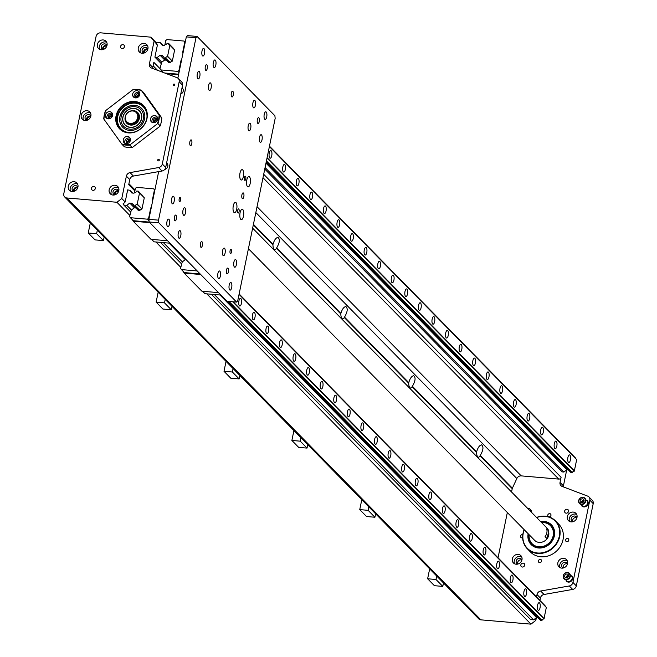 <?xml version="1.0" encoding="UTF-8"?>
<svg xmlns="http://www.w3.org/2000/svg" width="657" height="657" viewBox="0 0 657 657"><rect width="100%" height="100%" fill="white"/><g stroke="black" fill="none" stroke-linecap="round" stroke-linejoin="round"><path stroke-width="0.99" d="M547.109 538.715L545.072 536.646A8.697 7.703 -44.5 0 0 546.665 528.877L548.702 530.955L547.109 538.715A8.697 7.703 135.5 0 1 534.617 540.317L248.42 248.699M252.633 228.168L547.026 528.138A8.697 7.703 135.5 0 1 548.702 530.955M137.026 112.856A6.956 6.159 135.5 0 1 137.182 113.004A6.956 6.159 135.5 0 1 137.888 120.494A6.956 6.159 135.5 0 1 130.874 124.419A6.956 6.159 135.5 0 1 127.253 122.752A6.956 6.159 135.5 0 1 127.105 122.596M138.455 117.389A6.611 5.856 135.5 0 1 131.614 124.116M127.368 122.867A6.956 6.159 -44.5 0 0 127.474 122.982A6.956 6.159 -44.5 0 0 131.096 124.649A6.956 6.159 -44.5 0 0 138.118 120.724A6.956 6.159 -44.5 0 0 137.403 113.242A6.956 6.159 -44.5 0 0 137.288 113.127M136.738 112.569A6.956 6.159 135.5 0 1 136.878 112.7A6.956 6.159 135.5 0 1 136.221 121.964A6.956 6.159 135.5 0 1 126.949 122.44A6.956 6.159 135.5 0 1 126.817 122.309M125.421 116.667A6.611 5.856 135.5 0 1 135.695 112.068A6.611 5.856 135.5 0 1 133.494 122.834A6.611 5.856 135.5 0 1 125.421 116.667M125.208 116.749A6.956 6.159 -44.5 0 0 126.686 122.177A6.956 6.159 -44.5 0 0 135.966 121.701A6.956 6.159 -44.5 0 0 136.615 112.429A6.956 6.159 -44.5 0 0 129.987 111.197A6.956 6.159 -44.5 0 0 125.208 116.749M130.291 127.244A9.962 8.82 -44.5 0 0 140.343 121.619A9.962 8.82 -44.5 0 0 139.325 110.902A9.962 8.82 -44.5 0 0 126.037 111.583A9.962 8.82 -44.5 0 0 125.109 124.855A9.962 8.82 -44.5 0 0 130.291 127.244M125.15 124.896A9.962 8.82 -44.5 0 0 125.191 124.945A9.962 8.82 -44.5 0 0 130.373 127.327A9.962 8.82 -44.5 0 0 140.426 121.701A9.962 8.82 -44.5 0 0 139.407 110.992A9.962 8.82 -44.5 0 0 139.366 110.943M129.643 130.423A13.345 11.818 -44.5 0 0 143.095 122.892A13.345 11.818 -44.5 0 0 141.74 108.536A13.345 11.818 -44.5 0 0 123.935 109.448A13.345 11.818 -44.5 0 0 122.695 127.228A13.345 11.818 -44.5 0 0 129.643 130.423M122.728 127.261A13.345 11.818 135.5 0 1 121.414 112.914A13.345 11.818 135.5 0 1 134.857 105.407A13.345 11.818 135.5 0 1 141.772 108.569M129.938 129.183A11.982 10.611 -44.5 0 0 143.012 113.103A11.982 10.611 -44.5 0 0 123.795 111.452A11.982 10.611 -44.5 0 0 129.938 129.183M130.3 127.425A10.118 8.96 -44.5 0 0 140.499 121.709A10.118 8.96 -44.5 0 0 139.465 110.828A10.118 8.96 -44.5 0 0 125.972 111.518A10.118 8.96 -44.5 0 0 125.027 125.002A10.118 8.96 -44.5 0 0 130.3 127.425M139.489 110.852A10.118 8.96 -44.5 0 0 126.021 111.575A10.118 8.96 -44.5 0 0 125.052 125.027M529.181 534.782A12.869 11.399 -44.5 0 0 532.088 543.7A12.869 11.399 -44.5 0 0 549.252 542.822A12.869 11.399 -44.5 0 0 550.459 525.674A12.869 11.399 -44.5 0 0 541.59 522.602M544.193 541.245A7.999 7.087 -44.5 0 0 548.809 533.106A7.999 7.087 -44.5 0 0 548.644 532.113M532.145 543.758A12.869 11.399 -44.5 0 0 532.203 543.815A12.869 11.399 -44.5 0 0 549.367 542.937A12.869 11.399 -44.5 0 0 550.566 525.789A12.869 11.399 -44.5 0 0 550.517 525.731M524.253 529.764A19.48 17.246 -44.5 0 0 523.243 533.139A19.48 17.246 -44.5 0 0 540.3 553.022A19.48 17.246 -44.5 0 0 559.6 530.659A19.48 17.246 -44.5 0 0 536.67 517.585M528.138 533.722A14.158 12.532 -44.5 0 0 531.168 544.604A14.158 12.532 -44.5 0 0 550.057 543.635A14.158 12.532 -44.5 0 0 551.371 524.771A14.158 12.532 -44.5 0 0 540.547 521.535A14.158 12.532 135.5 0 1 551.379 524.771A14.158 12.532 135.5 0 1 550.057 543.635A14.158 12.532 135.5 0 1 531.168 544.604A14.158 12.532 135.5 0 1 528.138 533.722M524.13 529.632A19.825 17.558 -44.5 0 0 523.038 533.229A19.825 17.558 -44.5 0 0 527.234 548.685A19.825 17.558 -44.5 0 0 553.687 547.338A19.825 17.558 -44.5 0 0 555.535 520.919A19.825 17.558 -44.5 0 0 536.539 517.453M527.234 548.685L530.519 552.036A19.825 17.558 -44.5 0 0 540.842 556.783A19.825 17.558 -44.5 0 0 560.84 545.589A19.825 17.558 -44.5 0 0 558.811 524.261L555.535 520.919M528.893 534.486A13.214 11.703 -44.5 0 0 540.12 547.15A13.214 11.703 -44.5 0 0 553.752 533.771A13.214 11.703 -44.5 0 0 541.302 522.307M548.579 532.876A7.999 7.087 135.5 0 1 547.675 537.262M587.301 500.626L587.309 500.634A3.827 3.392 135.5 0 1 587.309 500.634A3.827 3.392 135.5 0 1 586.956 505.726A3.827 3.392 135.5 0 1 581.847 505.989A3.827 3.392 135.5 0 1 581.839 505.98L581.847 505.989M587.333 500.691A3.827 3.392 135.5 0 1 586.726 505.496A3.827 3.392 135.5 0 1 581.905 506.013M583.556 497.406L587.637 501.562A3.827 3.392 135.5 0 1 586.504 505.266A3.827 3.392 135.5 0 1 582.775 506.333L578.694 502.178A3.827 3.392 135.5 0 1 578.677 500.535A3.827 3.392 135.5 0 1 583.556 497.406A3.827 3.392 135.5 0 1 584.574 503.311A3.827 3.392 135.5 0 1 578.694 502.178M578.883 500.453A3.474 3.08 135.5 0 1 584.319 498.113A3.474 3.08 135.5 0 1 583.071 503.763A3.474 3.08 135.5 0 1 578.883 500.453M580.164 500.585A2.086 1.848 135.5 0 1 583.58 499.312A2.086 1.848 135.5 0 1 580.599 502.235A2.086 1.848 135.5 0 1 580.164 500.585M582.882 502.474L583.506 501.644L583.055 501.184L583.925 501.266M582.619 502.597L583.055 501.184M582.866 502.416L582.406 501.948M571.869 575.828L571.877 575.836A3.827 3.392 135.5 0 1 571.877 575.836A3.827 3.392 135.5 0 1 571.516 580.936A3.827 3.392 135.5 0 1 566.416 581.19A3.827 3.392 135.5 0 1 566.408 581.19L566.416 581.19M571.894 575.893A3.827 3.392 135.5 0 1 571.294 580.698A3.827 3.392 135.5 0 1 566.465 581.215M568.116 572.608A3.827 3.392 135.5 0 1 569.143 578.513A3.827 3.392 135.5 0 1 563.254 577.38A3.827 3.392 135.5 0 1 563.23 575.787A3.827 3.392 135.5 0 1 568.116 572.608L572.206 576.764A3.827 3.392 135.5 0 1 571.064 580.468A3.827 3.392 135.5 0 1 567.344 581.544M563.435 575.704A3.474 3.08 135.5 0 1 568.847 573.282A3.474 3.08 135.5 0 1 567.681 578.948A3.474 3.08 135.5 0 1 563.435 575.704M564.724 575.811A2.086 1.848 135.5 0 1 568.141 574.514A2.086 1.848 135.5 0 1 565.168 577.437A2.086 1.848 135.5 0 1 564.724 575.811M567.443 577.675L568.059 576.854L567.599 576.386L568.494 576.468M567.188 577.799L567.599 576.386M567.426 577.634L566.966 577.166M238.778 209.016A2.086 0.772 -85.1 0 1 239.115 211.365A2.086 0.772 -85.1 0 1 238.204 213.057A2.086 0.772 -85.1 0 1 237.612 210.913A2.086 0.772 -85.1 0 1 238.557 208.901A2.086 0.772 -85.1 0 1 238.778 209.016M245.496 176.322A2.086 0.772 -85.1 0 1 245.825 178.663A2.086 0.772 -85.1 0 1 244.913 180.363A2.086 0.772 -85.1 0 1 244.322 178.211A2.086 0.772 -85.1 0 1 245.266 176.199A2.086 0.772 -85.1 0 1 245.496 176.322M164.677 169.481A3.827 3.392 -44.5 0 0 167.781 164.685L166.697 162.525M180.741 94.074A3.827 3.392 -44.5 0 0 183.221 89.475L182.129 87.324M511.548 491.986L512.23 488.66A2.086 1.848 135.5 0 1 512.386 488.184L516.845 478.526A4.172 3.696 135.5 0 1 521.198 475.873L558.754 479.101A2.086 1.848 -44.5 0 0 561.086 477.302L263.695 174.277M126.374 176.142L129.766 179.599A4.172 3.696 135.5 0 1 133.412 176.06L130.02 172.602A4.172 3.696 -44.5 0 0 126.374 176.142L121.783 198.529L125.175 201.986L127.655 189.889L129.881 190.292L131.819 192.986L133.995 193.174L134.89 192.485A1.807 1.601 -44.5 0 0 136.763 191.039L138.249 191.171A1.807 1.601 -44.5 0 0 139.539 192.879L137.165 204.458A1.807 1.601 -44.5 0 0 135.227 205.896L133.741 205.764A1.807 1.601 -44.5 0 0 132.517 204.064L131.926 203.243L129.749 203.054L126.793 205.329L123.828 205.074L123.163 203.53M129.848 215.447L116.913 202.266L66.85 197.971A4.172 3.696 135.5 0 1 64.682 196.969L478.715 618.845A4.172 3.696 -44.5 0 0 480.883 619.847L530.955 624.15L535.816 620.405L534.535 619.108M535.816 620.405L536.375 617.687M539.914 600.441L540.407 598.026A4.172 3.696 135.5 0 1 544.053 594.478L540.662 591.021A4.172 3.696 -44.5 0 0 537.015 594.569L536.523 596.983M129.766 179.599L128.723 184.691L134.874 190.957M64.682 196.969A4.172 3.696 135.5 0 1 63.795 193.716L96.078 36.439A4.172 3.696 135.5 0 1 100.743 32.85L150.814 37.153L157.393 45.046L155.865 42.91L157.253 42.245L160.218 42.5L162.156 45.193L164.332 45.382L165.227 44.692A1.807 1.601 -44.5 0 0 167.1 43.255L168.586 43.378A1.807 1.601 -44.5 0 0 169.876 45.095L167.502 56.674A1.807 1.601 -44.5 0 0 165.564 58.103L164.078 57.98A1.807 1.601 -44.5 0 0 162.854 56.272L162.263 55.451L160.086 55.27L157.13 57.545L154.904 57.143L157.393 45.046M530.955 624.15L206.799 293.851M180.757 267.317L155.898 241.981M90.781 116.281A3.129 2.776 -44.5 0 0 86.642 120.338M87.422 120.132A2.308 2.045 135.5 0 1 90.551 117.061M562.195 471.898L264.763 169.079M161.055 63.409L155.134 57.373M153.993 41.58L149.402 63.967A4.172 3.696 -44.5 0 0 150.289 67.228A4.172 3.696 -44.5 0 0 151.488 68.008L177.086 77.715A4.172 3.696 135.5 0 1 178.285 78.495A4.172 3.696 135.5 0 1 179.172 81.747L182.564 85.205A4.172 3.696 -44.5 0 0 181.677 81.953L178.285 78.495M152.72 68.476A4.172 3.696 135.5 0 1 152.794 67.425L153.837 62.341L159.988 68.607M563.361 486.894A4.172 3.696 135.5 0 1 563.435 485.852L560.043 482.394L561.086 477.302M563.435 485.852L566.712 469.903M92.99 190.333A2.086 1.848 135.5 0 1 93.795 186.407A2.086 1.848 135.5 0 1 92.99 190.333M122.095 48.561A2.086 1.848 135.5 0 1 122.9 44.635A2.086 1.848 135.5 0 1 122.095 48.561M115.377 194.669A2.308 2.045 135.5 0 1 118.498 191.598M74.487 191.154A2.308 2.045 135.5 0 1 77.616 188.083M103.584 49.382A2.308 2.045 135.5 0 1 106.713 46.31M144.474 52.897A2.308 2.045 135.5 0 1 147.603 49.825M125.175 201.986L123.064 204.015M156.432 42.877L150.814 37.153M121.783 198.529L116.913 202.266M480.267 455.457L480.012 455.827A6.258 2.316 -85.1 0 1 478.403 457.165A6.258 2.316 -85.1 0 1 476.571 452.328L476.637 451.761C477.885 447.54 479.528 445.241 481.573 444.871C483.757 446.678 483.322 450.209 480.267 455.457L512.386 488.184M498.047 557.777L507.335 512.517M412.136 386.669A6.258 2.316 -85.1 0 1 410.535 388A6.258 2.316 -85.1 0 1 408.703 383.162L408.761 382.596C410.009 378.375 411.66 376.083 413.696 375.705C415.881 377.52 415.446 381.052 412.391 386.291L412.136 386.669L476.571 452.328M344.268 317.512A6.258 2.316 -85.1 0 1 342.658 318.842A6.258 2.316 -85.1 0 1 340.827 314.005L340.884 313.438C342.133 309.217 343.783 306.918 345.828 306.548C348.013 308.355 347.569 311.886 344.514 317.134L344.268 317.512L408.703 383.162M276.392 248.346A6.258 2.316 -85.1 0 1 274.782 249.676A6.258 2.316 -85.1 0 1 272.951 244.839L273.016 244.273C274.265 240.06 275.907 237.76 277.952 237.382C280.137 239.197 279.701 242.729 276.638 247.968L276.392 248.346L340.827 314.005M429.662 568.863L427.625 578.776L435.993 579.49L436.708 576.041M435.993 579.49L442.785 586.405L434.417 585.691L427.625 578.776M442.785 586.405L443.491 582.956M361.785 499.706L359.749 509.61L368.125 510.333L374.909 517.248L375.615 513.799M374.909 517.248L366.54 516.525L359.749 509.61M368.125 510.333L368.832 506.884M293.909 430.54L291.88 440.453L300.249 441.167L307.033 448.09L307.747 444.641M307.033 448.09L298.664 447.368L291.88 440.453M300.249 441.167L300.955 437.718M226.033 361.383L224.004 371.287L232.373 372.01L239.164 378.925L239.871 375.476M239.164 378.925L230.788 378.21L224.004 371.287M232.373 372.01L233.079 368.561M158.165 292.225L156.128 302.13L164.496 302.852L171.288 309.767L171.994 306.318M171.288 309.767L162.911 309.045L156.128 302.13M164.496 302.852L165.203 299.403M103.412 240.602L95.043 239.887L88.252 232.972L96.62 233.687L103.412 240.602L104.118 237.152M90.288 223.06L88.252 232.972M97.335 230.237L96.62 233.687M545.047 605.672L239.132 293.95L545.047 605.672A1.807 1.601 135.5 0 0 545.039 606.066M227.511 301.325L540.555 620.298L542.025 620.397A1.807 1.601 135.5 0 1 543.955 618.968L546.337 607.388L239.058 294.287M211.34 294.246L530.626 619.584L533.583 619.83L536.547 617.564L537.984 617.687M138.233 191.138L142.684 195.679M139.539 192.879L144.285 197.782L142.002 208.91L137.165 204.458M138.249 191.171L142.799 195.794M228.948 301.448L541.992 620.422M135.194 205.92L139.982 210.347A1.692 1.495 135.5 0 1 141.427 209.238L141.666 209.115A1.807 1.601 135.5 0 1 141.731 209.115M133.765 205.797L138.446 210.569M132.517 204.064L133.741 205.312M129.749 203.054L134.463 207.858M169.063 243.115L185.373 259.729M219.972 294.985L536.547 617.564M123.828 205.074L130.571 211.94M160.439 242.376L181.472 263.81M539.545 602.912A3.827 1.413 -85.1 0 1 540.153 607.208A3.827 1.413 -85.1 0 1 538.477 610.32A3.827 1.413 -85.1 0 1 537.401 606.386A3.827 1.413 -85.1 0 1 539.134 602.699A3.827 1.413 -85.1 0 1 539.545 602.912M525.97 589.083A3.827 1.413 -85.1 0 1 526.577 593.378A3.827 1.413 -85.1 0 1 524.902 596.49A3.827 1.413 -85.1 0 1 523.826 592.557A3.827 1.413 -85.1 0 1 525.559 588.861A3.827 1.413 -85.1 0 1 525.97 589.083M240.897 298.607A3.827 1.413 -85.1 0 1 241.505 302.902A3.827 1.413 -85.1 0 1 239.83 306.014A3.827 1.413 -85.1 0 1 238.754 302.08A3.827 1.413 -85.1 0 1 240.487 298.393A3.827 1.413 -85.1 0 1 240.897 298.607M268.048 326.266A3.827 1.413 -85.1 0 1 268.656 330.57A3.827 1.413 -85.1 0 1 266.98 333.674A3.827 1.413 -85.1 0 1 265.904 329.74A3.827 1.413 -85.1 0 1 267.637 326.053A3.827 1.413 -85.1 0 1 268.048 326.266M295.198 353.934A3.827 1.413 -85.1 0 1 295.806 358.229A3.827 1.413 -85.1 0 1 294.131 361.342A3.827 1.413 -85.1 0 1 293.047 357.408A3.827 1.413 -85.1 0 1 294.788 353.721A3.827 1.413 -85.1 0 1 295.198 353.934M322.349 381.594A3.827 1.413 -85.1 0 1 322.948 385.897A3.827 1.413 -85.1 0 1 321.281 389.001A3.827 1.413 -85.1 0 1 320.197 385.076A3.827 1.413 -85.1 0 1 321.938 381.38A3.827 1.413 -85.1 0 1 322.349 381.594M349.499 409.262A3.827 1.413 -85.1 0 1 350.099 413.557A3.827 1.413 -85.1 0 1 348.432 416.669A3.827 1.413 -85.1 0 1 347.348 412.736A3.827 1.413 -85.1 0 1 349.089 409.048A3.827 1.413 -85.1 0 1 349.499 409.262M376.65 436.93A3.827 1.413 -85.1 0 1 377.249 441.225A3.827 1.413 -85.1 0 1 375.582 444.337A3.827 1.413 -85.1 0 1 374.498 440.404A3.827 1.413 -85.1 0 1 376.239 436.708A3.827 1.413 -85.1 0 1 376.65 436.93M403.8 464.589A3.827 1.413 -85.1 0 1 404.4 468.893A3.827 1.413 -85.1 0 1 402.733 471.997A3.827 1.413 -85.1 0 1 401.649 468.063A3.827 1.413 -85.1 0 1 403.39 464.376A3.827 1.413 -85.1 0 1 403.8 464.589M430.951 492.257A3.827 1.413 -85.1 0 1 431.55 496.552A3.827 1.413 -85.1 0 1 429.883 499.665A3.827 1.413 -85.1 0 1 428.799 495.731A3.827 1.413 -85.1 0 1 430.54 492.036A3.827 1.413 -85.1 0 1 430.951 492.257M458.093 519.917A3.827 1.413 -85.1 0 1 458.701 524.22A3.827 1.413 -85.1 0 1 457.034 527.325A3.827 1.413 -85.1 0 1 455.95 523.391A3.827 1.413 -85.1 0 1 457.683 519.703A3.827 1.413 -85.1 0 1 458.093 519.917M485.244 547.585A3.827 1.413 -85.1 0 1 485.852 551.88A3.827 1.413 -85.1 0 1 484.184 554.993A3.827 1.413 -85.1 0 1 483.1 551.059A3.827 1.413 -85.1 0 1 484.833 547.371A3.827 1.413 -85.1 0 1 485.244 547.585M512.394 575.245A3.827 1.413 -85.1 0 1 513.002 579.548A3.827 1.413 -85.1 0 1 511.327 582.652A3.827 1.413 -85.1 0 1 510.251 578.727A3.827 1.413 -85.1 0 1 511.984 575.031A3.827 1.413 -85.1 0 1 512.394 575.245M498.819 561.415A3.827 1.413 -85.1 0 1 499.427 565.718A3.827 1.413 -85.1 0 1 497.76 568.822A3.827 1.413 -85.1 0 1 496.676 564.889A3.827 1.413 -85.1 0 1 498.408 561.201A3.827 1.413 -85.1 0 1 498.819 561.415M471.669 533.747A3.827 1.413 -85.1 0 1 472.276 538.05A3.827 1.413 -85.1 0 1 470.609 541.163A3.827 1.413 -85.1 0 1 469.525 537.229A3.827 1.413 -85.1 0 1 471.258 533.533A3.827 1.413 -85.1 0 1 471.669 533.747M444.518 506.087A3.827 1.413 -85.1 0 1 445.126 510.382A3.827 1.413 -85.1 0 1 443.459 513.495A3.827 1.413 -85.1 0 1 442.375 509.561A3.827 1.413 -85.1 0 1 444.107 505.874A3.827 1.413 -85.1 0 1 444.518 506.087M417.376 478.419A3.827 1.413 -85.1 0 1 417.975 482.723A3.827 1.413 -85.1 0 1 416.308 485.827A3.827 1.413 -85.1 0 1 415.224 481.901A3.827 1.413 -85.1 0 1 416.965 478.206A3.827 1.413 -85.1 0 1 417.376 478.419M390.225 450.759A3.827 1.413 -85.1 0 1 390.825 455.055A3.827 1.413 -85.1 0 1 389.158 458.167A3.827 1.413 -85.1 0 1 388.073 454.233A3.827 1.413 -85.1 0 1 389.815 450.546A3.827 1.413 -85.1 0 1 390.225 450.759M363.075 423.092A3.827 1.413 -85.1 0 1 363.674 427.395A3.827 1.413 -85.1 0 1 362.007 430.499A3.827 1.413 -85.1 0 1 360.923 426.565A3.827 1.413 -85.1 0 1 362.664 422.878A3.827 1.413 -85.1 0 1 363.075 423.092M335.924 395.432A3.827 1.413 -85.1 0 1 336.524 399.727A3.827 1.413 -85.1 0 1 334.856 402.84A3.827 1.413 -85.1 0 1 333.772 398.906A3.827 1.413 -85.1 0 1 335.513 395.21A3.827 1.413 -85.1 0 1 335.924 395.432M308.774 367.764A3.827 1.413 -85.1 0 1 309.381 372.067A3.827 1.413 -85.1 0 1 307.706 375.172A3.827 1.413 -85.1 0 1 306.622 371.238A3.827 1.413 -85.1 0 1 308.363 367.55A3.827 1.413 -85.1 0 1 308.774 367.764M281.623 340.104A3.827 1.413 -85.1 0 1 282.231 344.399A3.827 1.413 -85.1 0 1 280.555 347.512A3.827 1.413 -85.1 0 1 279.471 343.578A3.827 1.413 -85.1 0 1 281.212 339.883A3.827 1.413 -85.1 0 1 281.623 340.104M254.473 312.436A3.827 1.413 -85.1 0 1 255.08 316.74A3.827 1.413 -85.1 0 1 253.405 319.844A3.827 1.413 -85.1 0 1 252.329 315.91A3.827 1.413 -85.1 0 1 254.062 312.223A3.827 1.413 -85.1 0 1 254.473 312.436M575.384 457.88L269.469 146.166L575.384 457.88A1.807 1.601 135.5 0 0 575.376 458.274M266.208 162.049L570.892 472.514L572.362 472.613A1.807 1.601 135.5 0 1 574.292 471.176L576.674 459.596L269.395 146.495M561.924 471.874L563.92 472.046L566.876 469.771L568.321 469.895M168.57 43.354L173.021 47.895M169.876 45.095L174.622 49.998L172.339 61.126L167.502 56.674M168.586 43.378L173.136 48.01M266.43 160.94L572.329 472.638M165.531 58.128L170.319 62.563A1.692 1.495 135.5 0 1 171.764 61.446L172.003 61.323A1.807 1.601 135.5 0 1 172.068 61.331M164.094 58.005L168.783 62.776M162.854 56.272L164.078 57.52M160.086 55.27L164.8 60.074M265.978 163.166L566.876 469.771M569.882 455.12A3.827 1.413 -85.1 0 1 570.49 459.424A3.827 1.413 -85.1 0 1 568.814 462.528A3.827 1.413 -85.1 0 1 567.738 458.594A3.827 1.413 -85.1 0 1 569.471 454.907A3.827 1.413 -85.1 0 1 569.882 455.12M556.307 441.29A3.827 1.413 -85.1 0 1 556.914 445.586A3.827 1.413 -85.1 0 1 555.239 448.698A3.827 1.413 -85.1 0 1 554.163 444.764A3.827 1.413 -85.1 0 1 555.896 441.077A3.827 1.413 -85.1 0 1 556.307 441.29M271.234 150.814A3.827 1.413 -85.1 0 1 271.842 155.118A3.827 1.413 -85.1 0 1 270.167 158.222A3.827 1.413 -85.1 0 1 269.091 154.288A3.827 1.413 -85.1 0 1 270.824 150.601A3.827 1.413 -85.1 0 1 271.234 150.814M298.385 178.482A3.827 1.413 -85.1 0 1 298.992 182.777A3.827 1.413 -85.1 0 1 297.317 185.89A3.827 1.413 -85.1 0 1 296.241 181.956A3.827 1.413 -85.1 0 1 297.974 178.261A3.827 1.413 -85.1 0 1 298.385 178.482M325.535 206.142A3.827 1.413 -85.1 0 1 326.143 210.445A3.827 1.413 -85.1 0 1 324.468 213.55A3.827 1.413 -85.1 0 1 323.384 209.616A3.827 1.413 -85.1 0 1 325.125 205.928A3.827 1.413 -85.1 0 1 325.535 206.142M352.686 233.81A3.827 1.413 -85.1 0 1 353.285 238.105A3.827 1.413 -85.1 0 1 351.618 241.218A3.827 1.413 -85.1 0 1 350.534 237.284A3.827 1.413 -85.1 0 1 352.275 233.596A3.827 1.413 -85.1 0 1 352.686 233.81M379.836 261.47A3.827 1.413 -85.1 0 1 380.436 265.773A3.827 1.413 -85.1 0 1 378.769 268.877A3.827 1.413 -85.1 0 1 377.685 264.952A3.827 1.413 -85.1 0 1 379.426 261.256A3.827 1.413 -85.1 0 1 379.836 261.47M406.987 289.137A3.827 1.413 -85.1 0 1 407.586 293.433A3.827 1.413 -85.1 0 1 405.919 296.545A3.827 1.413 -85.1 0 1 404.835 292.611A3.827 1.413 -85.1 0 1 406.576 288.924A3.827 1.413 -85.1 0 1 406.987 289.137M434.137 316.797A3.827 1.413 -85.1 0 1 434.737 321.101A3.827 1.413 -85.1 0 1 433.07 324.213A3.827 1.413 -85.1 0 1 431.986 320.279A3.827 1.413 -85.1 0 1 433.727 316.584A3.827 1.413 -85.1 0 1 434.137 316.797M461.28 344.465A3.827 1.413 -85.1 0 1 461.887 348.768A3.827 1.413 -85.1 0 1 460.22 351.873A3.827 1.413 -85.1 0 1 459.136 347.939A3.827 1.413 -85.1 0 1 460.869 344.252A3.827 1.413 -85.1 0 1 461.28 344.465M488.43 372.133A3.827 1.413 -85.1 0 1 489.038 376.428A3.827 1.413 -85.1 0 1 487.371 379.541A3.827 1.413 -85.1 0 1 486.287 375.607A3.827 1.413 -85.1 0 1 488.02 371.911A3.827 1.413 -85.1 0 1 488.43 372.133M515.581 399.793A3.827 1.413 -85.1 0 1 516.188 404.096A3.827 1.413 -85.1 0 1 514.521 407.2A3.827 1.413 -85.1 0 1 513.437 403.267A3.827 1.413 -85.1 0 1 515.17 399.579A3.827 1.413 -85.1 0 1 515.581 399.793M542.731 427.461A3.827 1.413 -85.1 0 1 543.339 431.756A3.827 1.413 -85.1 0 1 541.664 434.868A3.827 1.413 -85.1 0 1 540.588 430.935A3.827 1.413 -85.1 0 1 542.321 427.239A3.827 1.413 -85.1 0 1 542.731 427.461M529.156 413.623A3.827 1.413 -85.1 0 1 529.764 417.926A3.827 1.413 -85.1 0 1 528.097 421.03A3.827 1.413 -85.1 0 1 527.013 417.105A3.827 1.413 -85.1 0 1 528.745 413.409A3.827 1.413 -85.1 0 1 529.156 413.623M502.005 385.963A3.827 1.413 -85.1 0 1 502.613 390.258A3.827 1.413 -85.1 0 1 500.946 393.371A3.827 1.413 -85.1 0 1 499.862 389.437A3.827 1.413 -85.1 0 1 501.595 385.749A3.827 1.413 -85.1 0 1 502.005 385.963M474.855 358.295A3.827 1.413 -85.1 0 1 475.463 362.598A3.827 1.413 -85.1 0 1 473.796 365.703A3.827 1.413 -85.1 0 1 472.712 361.769A3.827 1.413 -85.1 0 1 474.444 358.081A3.827 1.413 -85.1 0 1 474.855 358.295M447.713 330.635A3.827 1.413 -85.1 0 1 448.312 334.93A3.827 1.413 -85.1 0 1 446.645 338.043A3.827 1.413 -85.1 0 1 445.561 334.109A3.827 1.413 -85.1 0 1 447.302 330.422A3.827 1.413 -85.1 0 1 447.713 330.635M420.562 302.967A3.827 1.413 -85.1 0 1 421.162 307.271A3.827 1.413 -85.1 0 1 419.495 310.375A3.827 1.413 -85.1 0 1 418.41 306.441A3.827 1.413 -85.1 0 1 420.152 302.754A3.827 1.413 -85.1 0 1 420.562 302.967M393.412 275.308A3.827 1.413 -85.1 0 1 394.011 279.603A3.827 1.413 -85.1 0 1 392.344 282.715A3.827 1.413 -85.1 0 1 391.26 278.782A3.827 1.413 -85.1 0 1 393.001 275.086A3.827 1.413 -85.1 0 1 393.412 275.308M366.261 247.64A3.827 1.413 -85.1 0 1 366.861 251.943A3.827 1.413 -85.1 0 1 365.193 255.047A3.827 1.413 -85.1 0 1 364.109 251.114A3.827 1.413 -85.1 0 1 365.85 247.426A3.827 1.413 -85.1 0 1 366.261 247.64M339.111 219.972A3.827 1.413 -85.1 0 1 339.71 224.275A3.827 1.413 -85.1 0 1 338.043 227.388A3.827 1.413 -85.1 0 1 336.959 223.454A3.827 1.413 -85.1 0 1 338.7 219.758A3.827 1.413 -85.1 0 1 339.111 219.972M311.96 192.312A3.827 1.413 -85.1 0 1 312.568 196.607A3.827 1.413 -85.1 0 1 310.892 199.72A3.827 1.413 -85.1 0 1 309.808 195.786A3.827 1.413 -85.1 0 1 311.549 192.099A3.827 1.413 -85.1 0 1 311.96 192.312M284.81 164.644A3.827 1.413 -85.1 0 1 285.417 168.948A3.827 1.413 -85.1 0 1 283.742 172.052A3.827 1.413 -85.1 0 1 282.666 168.126A3.827 1.413 -85.1 0 1 284.399 164.431A3.827 1.413 -85.1 0 1 284.81 164.644M118.728 190.817A3.129 2.776 -44.5 0 0 114.589 194.874M77.838 187.311A3.129 2.776 -44.5 0 0 73.699 191.368M147.825 49.045A3.129 2.776 -44.5 0 0 143.694 53.102M106.943 45.538A3.129 2.776 -44.5 0 0 102.804 49.595M111.928 115.632A2.3 2.037 -44.5 0 0 109.44 118.753A2.3 2.037 -44.5 0 1 110.91 114.589A2.3 2.037 -44.5 0 1 112.495 115.739A2.3 2.037 -44.5 0 0 111.928 115.632M109.99 118.58A1.708 1.511 135.5 0 1 112.306 116.305M106.96 45.604A3.129 2.776 -44.5 0 0 101.58 45.637A3.129 2.776 -44.5 0 0 102.87 49.62M101.211 49.76A5.215 4.624 135.5 0 1 98.493 48.511A5.215 4.624 135.5 0 1 98.977 41.555A5.215 4.624 135.5 0 1 105.941 41.202A5.215 4.624 135.5 0 1 106.467 46.811A5.215 4.624 135.5 0 1 101.211 49.76M106.73 42.344A5.215 4.624 -44.5 0 0 100.899 43.518A5.215 4.624 -44.5 0 0 99.618 49.324M147.85 49.119A3.129 2.776 -44.5 0 0 142.47 49.152A3.129 2.776 -44.5 0 0 143.76 53.127M142.093 53.274A5.215 4.624 135.5 0 1 139.383 52.018A5.215 4.624 135.5 0 1 139.867 45.07A5.215 4.624 135.5 0 1 146.823 44.717A5.215 4.624 135.5 0 1 147.357 50.326A5.215 4.624 135.5 0 1 142.093 53.274M147.62 45.859A5.215 4.624 -44.5 0 0 141.789 47.033A5.215 4.624 -44.5 0 0 140.508 52.839M77.863 187.376A3.129 2.776 -44.5 0 0 72.484 187.409A3.129 2.776 -44.5 0 0 73.773 191.392M72.106 191.532A5.215 4.624 135.5 0 1 69.387 190.284A5.215 4.624 135.5 0 1 69.872 183.328A5.215 4.624 135.5 0 1 76.836 182.975A5.215 4.624 135.5 0 1 77.37 188.584A5.215 4.624 135.5 0 1 72.106 191.532M77.633 184.116A5.215 4.624 -44.5 0 0 71.802 185.29A5.215 4.624 -44.5 0 0 70.521 191.097M118.753 190.891A3.129 2.776 -44.5 0 0 113.374 190.924A3.129 2.776 -44.5 0 0 114.663 194.907M112.996 195.047A5.215 4.624 135.5 0 1 110.277 193.799A5.215 4.624 135.5 0 1 110.762 186.843A5.215 4.624 135.5 0 1 117.726 186.489A5.215 4.624 135.5 0 1 118.26 192.099A5.215 4.624 135.5 0 1 112.996 195.047M118.515 187.631A5.215 4.624 -44.5 0 0 112.684 188.805A5.215 4.624 -44.5 0 0 111.411 194.612M90.806 116.355A3.129 2.776 -44.5 0 0 85.426 116.388A3.129 2.776 -44.5 0 0 86.716 120.362M85.049 120.51A5.215 4.624 135.5 0 1 82.33 119.254A5.215 4.624 135.5 0 1 82.815 112.306A5.215 4.624 135.5 0 1 89.779 111.953A5.215 4.624 135.5 0 1 90.305 117.562A5.215 4.624 135.5 0 1 85.049 120.51M90.567 113.094A5.215 4.624 -44.5 0 0 84.737 114.269A5.215 4.624 -44.5 0 0 83.455 120.075M133.412 176.06L162.041 171.009A4.172 3.696 -44.5 0 0 165.679 167.469L182.564 85.205M165.679 167.469L162.287 164.004L179.172 81.747M162.287 164.004A4.172 3.696 135.5 0 1 158.641 167.551L162.041 171.009M130.02 172.602L158.641 167.551M155.068 122.448A1.708 1.511 135.5 0 1 157.376 120.182M137.231 97.63A1.708 1.511 135.5 0 1 139.539 95.355M127.828 143.398A1.708 1.511 135.5 0 1 130.143 141.132M173.776 85.689A0.854 0.756 135.5 0 1 173.407 84.351A0.854 0.756 135.5 0 1 174.639 85.213A0.854 0.756 135.5 0 1 173.776 85.689M158.337 160.899A0.854 0.756 135.5 0 1 157.976 159.552A0.854 0.756 135.5 0 1 159.199 160.415A0.854 0.756 135.5 0 1 158.337 160.899M267.021 158.074L574.292 471.176M267.103 157.68L574.563 470.97M269.386 146.552L576.846 459.843M266.438 160.899L572.362 472.613M265.075 167.535L563.92 472.046M157.13 57.545L161.745 62.169A0.698 0.616 135.5 0 0 162.016 62.029L164.365 60.23A0.698 0.616 135.5 0 1 164.858 60.074L166.246 60.189M160.218 42.5L162.928 45.259M167.773 56.469L172.339 61.126M165.564 58.103L170.138 62.76M170.056 45.333L174.622 49.998M163.199 72.451L159.947 68.837L161.696 62.201M170.106 62.785L168.75 62.76M173.161 48.035L173.251 48.265A1.692 1.495 135.5 0 0 173.284 48.569M160.727 69.921L177.792 71.391L178.959 70.488L181.094 60.091L181.472 60.485M181.644 59.672L181.094 60.091M183.032 52.897L182.646 52.511L183.007 53.012M182.646 52.511L184.781 42.114L184.017 41.046L166.952 39.584L165.761 40.496L164.841 44.996M185.217 42.27L184.017 41.046M164.685 73.009L178.655 74.208M178.983 72.607L177.792 71.391M178.556 74.709L166.418 73.666M137.436 204.253L142.002 208.91M139.719 193.125L144.285 197.782M135.227 205.896L139.801 210.552M214.305 294.5L533.583 619.83M126.793 205.329L131.408 209.953A0.698 0.616 135.5 0 0 131.679 209.821L134.028 208.014A0.698 0.616 135.5 0 1 134.521 207.867L135.909 207.982M163.396 242.63L182.309 261.823A0.698 0.616 135.5 0 0 182.589 261.691L184.929 259.885A0.698 0.616 135.5 0 1 185.43 259.737L186.276 259.811M139.769 210.577L138.413 210.552M142.824 195.827L142.914 196.057A1.692 1.495 135.5 0 0 142.947 196.353M151.66 239.386L154.058 241.825L169.974 243.197M154.83 190.292L153.681 188.838L136.615 187.368L135.424 188.288L134.504 192.78M154.88 190.054L153.681 188.838M151.307 207.456L150.757 207.883L151.135 208.277M152.695 200.689L152.309 200.295L152.67 200.796M149.246 222.074L133.33 220.711L130.39 217.713L147.455 219.175L148.622 218.28L150.757 207.883M149.024 220.777L147.455 219.175M152.309 200.295L154.444 189.898M131.359 209.985L129.61 216.621L130.39 217.713M149.796 222.633L133.207 221.212L132.5 219.865M133.207 221.212L150.987 239.329L167.576 240.758M129.881 190.292L132.591 193.051M232.66 301.768L543.955 618.968M233.178 301.809L544.226 618.754M229.006 301.456L542.025 620.397M239.049 294.344L546.509 607.626M200.155 273.944L184.239 272.581L180.511 268.491L182.268 261.856M181.299 269.584L197.215 270.955M220.875 295.067L204.959 293.695L202.57 291.256M200.697 274.503L184.108 273.082L183.402 271.735M184.108 273.082L201.896 291.199L218.485 292.628M197.059 36.431L187.401 35.601L186.325 36.874L195.983 37.704L197.059 36.431L274.889 115.739L275.168 118.391L237.719 300.84L236.635 302.105L226.977 301.276L149.147 221.976L158.805 222.805L158.526 220.152L148.868 219.323L149.147 221.976M236.635 302.105L158.805 222.805M168.956 219.315A3.827 1.413 -85.1 0 1 169.563 223.61A3.827 1.413 -85.1 0 1 167.896 226.722A3.827 1.413 -85.1 0 1 166.812 222.789A3.827 1.413 -85.1 0 1 168.545 219.101A3.827 1.413 -85.1 0 1 168.956 219.315M180.273 230.837A3.827 1.413 -85.1 0 1 180.88 235.14A3.827 1.413 -85.1 0 1 179.205 238.245A3.827 1.413 -85.1 0 1 178.121 234.319A3.827 1.413 -85.1 0 1 179.862 230.623A3.827 1.413 -85.1 0 1 180.273 230.837M184.97 207.949A3.827 1.413 -85.1 0 1 185.578 212.252A3.827 1.413 -85.1 0 1 183.903 215.365A3.827 1.413 -85.1 0 1 182.827 211.431A3.827 1.413 -85.1 0 1 184.56 207.735A3.827 1.413 -85.1 0 1 184.97 207.949M173.662 196.427A3.827 1.413 -85.1 0 1 174.261 200.722A3.827 1.413 -85.1 0 1 172.594 203.834A3.827 1.413 -85.1 0 1 171.51 199.9A3.827 1.413 -85.1 0 1 173.251 196.213A3.827 1.413 -85.1 0 1 173.662 196.427M199.293 71.523A3.827 1.413 -85.1 0 1 199.9 75.826A3.827 1.413 -85.1 0 1 198.233 78.93A3.827 1.413 -85.1 0 1 197.149 74.997A3.827 1.413 -85.1 0 1 198.882 71.309A3.827 1.413 -85.1 0 1 199.293 71.523M210.61 83.053A3.827 1.413 -85.1 0 1 211.217 87.348A3.827 1.413 -85.1 0 1 209.542 90.461A3.827 1.413 -85.1 0 1 208.458 86.527A3.827 1.413 -85.1 0 1 210.199 82.839A3.827 1.413 -85.1 0 1 210.61 83.053M215.307 60.165A3.827 1.413 -85.1 0 1 215.915 64.46A3.827 1.413 -85.1 0 1 214.239 67.572A3.827 1.413 -85.1 0 1 213.155 63.639A3.827 1.413 -85.1 0 1 214.896 59.951A3.827 1.413 -85.1 0 1 215.307 60.165M203.999 48.634A3.827 1.413 -85.1 0 1 204.598 52.938A3.827 1.413 -85.1 0 1 202.931 56.042A3.827 1.413 -85.1 0 1 201.847 52.108A3.827 1.413 -85.1 0 1 203.588 48.421A3.827 1.413 -85.1 0 1 203.999 48.634M254.9 100.505A3.827 1.413 -85.1 0 1 255.507 104.808A3.827 1.413 -85.1 0 1 253.832 107.912A3.827 1.413 -85.1 0 1 252.756 103.987A3.827 1.413 -85.1 0 1 254.489 100.291A3.827 1.413 -85.1 0 1 254.9 100.505M250.202 123.393A3.827 1.413 -85.1 0 1 250.81 127.696A3.827 1.413 -85.1 0 1 249.134 130.8A3.827 1.413 -85.1 0 1 248.059 126.867A3.827 1.413 -85.1 0 1 249.791 123.179A3.827 1.413 -85.1 0 1 250.202 123.393M261.519 134.923A3.827 1.413 -85.1 0 1 262.118 139.218A3.827 1.413 -85.1 0 1 260.451 142.331A3.827 1.413 -85.1 0 1 259.367 138.397A3.827 1.413 -85.1 0 1 261.1 134.71A3.827 1.413 -85.1 0 1 261.519 134.923M266.216 112.035A3.827 1.413 -85.1 0 1 266.816 116.33A3.827 1.413 -85.1 0 1 265.149 119.443A3.827 1.413 -85.1 0 1 264.065 115.509A3.827 1.413 -85.1 0 1 265.806 111.821A3.827 1.413 -85.1 0 1 266.216 112.035M235.879 259.827A3.827 1.413 -85.1 0 1 236.479 264.122A3.827 1.413 -85.1 0 1 234.812 267.235A3.827 1.413 -85.1 0 1 233.728 263.301A3.827 1.413 -85.1 0 1 235.469 259.605A3.827 1.413 -85.1 0 1 235.879 259.827M231.182 282.707A3.827 1.413 -85.1 0 1 231.781 287.01A3.827 1.413 -85.1 0 1 230.114 290.123A3.827 1.413 -85.1 0 1 229.03 286.189A3.827 1.413 -85.1 0 1 230.771 282.494A3.827 1.413 -85.1 0 1 231.182 282.707M219.865 271.185A3.827 1.413 -85.1 0 1 220.473 275.48A3.827 1.413 -85.1 0 1 218.797 278.593A3.827 1.413 -85.1 0 1 217.722 274.659A3.827 1.413 -85.1 0 1 219.454 270.971A3.827 1.413 -85.1 0 1 219.865 271.185M224.563 248.297A3.827 1.413 -85.1 0 1 225.17 252.592A3.827 1.413 -85.1 0 1 223.495 255.704A3.827 1.413 -85.1 0 1 222.419 251.771A3.827 1.413 -85.1 0 1 224.152 248.083A3.827 1.413 -85.1 0 1 224.563 248.297M230.352 253.405A2.086 0.772 -85.1 0 1 230.024 251.064A2.086 0.772 -85.1 0 1 230.935 249.364A2.086 0.772 -85.1 0 1 231.157 249.479A2.086 0.772 -85.1 0 1 231.486 251.828A2.086 0.772 -85.1 0 1 230.582 253.52A2.086 0.772 -85.1 0 1 230.352 253.405M179.451 201.535A2.086 0.772 -85.1 0 1 179.123 199.194A2.086 0.772 -85.1 0 1 180.026 197.494A2.086 0.772 -85.1 0 1 180.256 197.609A2.086 0.772 -85.1 0 1 180.585 199.958A2.086 0.772 -85.1 0 1 179.673 201.65A2.086 0.772 -85.1 0 1 179.451 201.535M235.994 202.619A5.215 1.93 -85.1 0 1 236.816 208.474A5.215 1.93 -85.1 0 1 234.541 212.72A5.215 1.93 -85.1 0 1 233.063 207.357A5.215 1.93 -85.1 0 1 235.436 202.323A5.215 1.93 -85.1 0 1 235.994 202.619M242.778 209.534A5.215 1.93 -85.1 0 1 243.607 215.397A5.215 1.93 -85.1 0 1 241.324 219.635A5.215 1.93 -85.1 0 1 239.854 214.272A5.215 1.93 -85.1 0 1 242.219 209.238A5.215 1.93 -85.1 0 1 242.778 209.534M249.496 176.832A5.215 1.93 -85.1 0 1 250.317 182.695A5.215 1.93 -85.1 0 1 248.042 186.933A5.215 1.93 -85.1 0 1 246.564 181.57A5.215 1.93 -85.1 0 1 248.929 176.544A5.215 1.93 -85.1 0 1 249.496 176.832M242.704 169.917A5.215 1.93 -85.1 0 1 243.525 175.78A5.215 1.93 -85.1 0 1 241.25 180.018A5.215 1.93 -85.1 0 1 239.772 174.655A5.215 1.93 -85.1 0 1 242.146 169.629A5.215 1.93 -85.1 0 1 242.704 169.917M158.526 220.152L195.983 37.704M191.392 140.023A2.915 1.076 -85.1 0 1 191.852 143.292A2.915 1.076 -85.1 0 1 190.579 145.665A2.915 1.076 -85.1 0 1 190.267 145.501A2.915 1.076 -85.1 0 1 189.807 142.224A2.915 1.076 -85.1 0 1 191.08 139.859A2.915 1.076 -85.1 0 1 191.392 140.023M243.427 193.043A2.915 1.076 -85.1 0 1 243.887 196.32A2.915 1.076 -85.1 0 1 242.614 198.685A2.915 1.076 -85.1 0 1 242.302 198.521A2.915 1.076 -85.1 0 1 241.842 195.244A2.915 1.076 -85.1 0 1 243.115 192.879A2.915 1.076 -85.1 0 1 243.427 193.043M206.832 64.821A2.915 1.076 -85.1 0 1 207.366 66.694A2.915 1.076 -85.1 0 1 206.019 70.455A2.915 1.076 -85.1 0 1 205.189 67.466A2.915 1.076 -85.1 0 1 206.52 64.657A2.915 1.076 -85.1 0 1 206.832 64.821M175.953 215.225A2.915 1.076 -85.1 0 1 176.495 217.598A2.915 1.076 -85.1 0 1 175.821 220.374A2.915 1.076 -85.1 0 1 175.14 220.867A2.915 1.076 -85.1 0 1 174.319 217.869A2.915 1.076 -85.1 0 1 175.641 215.061A2.915 1.076 -85.1 0 1 175.953 215.225M201.97 241.735A2.915 1.076 -85.1 0 1 202.43 245.012A2.915 1.076 -85.1 0 1 201.165 247.377A2.915 1.076 -85.1 0 1 200.853 247.213A2.915 1.076 -85.1 0 1 200.385 243.936A2.915 1.076 -85.1 0 1 201.658 241.571A2.915 1.076 -85.1 0 1 201.97 241.735M232.849 91.331A2.915 1.076 -85.1 0 1 233.309 94.6A2.915 1.076 -85.1 0 1 232.036 96.973A2.915 1.076 -85.1 0 1 231.724 96.809A2.915 1.076 -85.1 0 1 231.264 93.532A2.915 1.076 -85.1 0 1 232.537 91.167A2.915 1.076 -85.1 0 1 232.849 91.331M258.866 117.841A2.915 1.076 -85.1 0 1 259.4 119.722A2.915 1.076 -85.1 0 1 258.053 123.483A2.915 1.076 -85.1 0 1 257.232 120.486A2.915 1.076 -85.1 0 1 258.554 117.677A2.915 1.076 -85.1 0 1 258.866 117.841M227.995 268.245A2.915 1.076 -85.1 0 1 228.529 270.618A2.915 1.076 -85.1 0 1 227.856 273.394A2.915 1.076 -85.1 0 1 227.182 273.887A2.915 1.076 -85.1 0 1 226.353 270.889A2.915 1.076 -85.1 0 1 227.675 268.081A2.915 1.076 -85.1 0 1 227.995 268.245M186.325 36.874L177.858 78.126M158.666 171.6L148.868 219.323M139.727 94.813A2.3 2.037 -44.5 0 0 136.681 97.803M154.494 122.629A2.3 2.037 -44.5 0 1 155.988 118.465A2.3 2.037 -44.5 0 1 157.573 119.615A2.3 2.037 -44.5 0 0 154.518 122.629M130.332 140.582A2.3 2.037 -44.5 0 0 127.286 143.579M159.134 115.164L141.354 90.428A71.358 4.484 -127.6 0 1 141.165 90.124L143.431 92.432A71.358 4.484 -127.6 0 1 143.85 92.966L161.622 117.702A71.358 4.484 -127.6 0 1 161.811 118.005L159.544 115.698A71.358 4.484 -127.6 0 1 159.134 115.164A29.212 25.878 135.5 0 1 157.36 123.803A71.358 32.834 -35.7 0 1 157.935 123.565L160.193 125.865A71.358 32.834 -35.7 0 1 159.848 126.341L132.714 147.209A71.358 32.834 -35.7 0 1 132.131 147.455A29.565 26.181 135.5 0 1 124.395 146.79L122.128 144.483A29.565 26.181 135.5 0 0 129.872 145.148A71.358 32.834 -35.7 0 1 130.226 144.68A29.212 25.878 135.5 0 1 121.717 143.949A71.358 4.484 52.4 0 0 122.128 144.483M132.131 147.455L129.872 145.148M141.165 90.124A29.565 26.181 135.5 0 0 133.428 89.459A71.358 32.834 144.3 0 0 132.854 89.697L105.711 110.573A71.358 32.834 144.3 0 0 105.366 111.049A29.565 26.181 135.5 0 0 103.749 118.909A71.358 4.484 52.4 0 0 103.946 119.213L121.717 143.949M130.226 144.68L157.36 123.803M132.854 89.697A29.212 25.878 135.5 0 1 141.354 90.428M103.946 119.213A29.212 25.878 135.5 0 1 105.711 110.573M109.735 111.657A3.827 3.392 135.5 0 1 111.731 112.569A3.827 3.392 135.5 0 1 111.37 117.669A3.827 3.392 135.5 0 1 106.27 117.931A3.827 3.392 135.5 0 1 105.876 113.817A3.827 3.392 135.5 0 1 109.735 111.657M139.777 94.608A3.827 3.392 135.5 0 1 137.149 97.655A3.827 3.392 135.5 0 1 133.502 96.981A3.827 3.392 135.5 0 1 133.864 91.881A3.827 3.392 135.5 0 1 138.964 91.619A3.827 3.392 135.5 0 1 139.777 94.608M153.336 122.719A3.827 3.392 135.5 0 1 151.34 121.808A3.827 3.392 135.5 0 1 151.701 116.708A3.827 3.392 135.5 0 1 156.801 116.445A3.827 3.392 135.5 0 1 157.195 120.56A3.827 3.392 135.5 0 1 153.336 122.719M123.294 139.769A3.827 3.392 135.5 0 1 125.922 136.722A3.827 3.392 135.5 0 1 129.569 137.395A3.827 3.392 135.5 0 1 129.207 142.495A3.827 3.392 135.5 0 1 124.107 142.758A3.827 3.392 135.5 0 1 123.294 139.769M146.996 118.515A16.696 14.783 135.5 0 1 121.019 130.119A16.696 14.783 135.5 0 1 126.596 102.927A16.696 14.783 135.5 0 1 146.996 118.515M146.782 118.605A16.351 14.479 135.5 0 1 135.547 131.646A16.351 14.479 135.5 0 1 119.985 128.756A16.351 14.479 135.5 0 1 121.512 106.968A16.351 14.479 135.5 0 1 143.316 105.851A16.351 14.479 135.5 0 1 146.782 118.605M159.544 115.698A29.565 26.181 135.5 0 1 157.935 123.565M161.811 118.005A29.565 26.181 135.5 0 1 160.193 125.865M130.341 140.565A2.3 2.037 -44.5 0 0 126.185 141.395A2.3 2.037 -44.5 0 0 127.261 143.587M139.736 94.789A2.3 2.037 -44.5 0 0 135.58 95.618A2.3 2.037 -44.5 0 0 136.656 97.811M124.978 143.374A3.827 3.392 135.5 0 1 124.764 141.271A3.827 3.392 135.5 0 1 130.168 138.274M152.21 122.424A3.827 3.392 135.5 0 1 153.171 118.203A3.827 3.392 135.5 0 1 157.401 117.324M134.373 97.597A3.827 3.392 135.5 0 1 135.334 93.384A3.827 3.392 135.5 0 1 139.563 92.506M107.14 118.547A3.827 3.392 135.5 0 1 107.674 114.811A3.827 3.392 135.5 0 1 111.205 113.152A3.827 3.392 135.5 0 1 112.331 113.456M560.043 482.394A4.172 3.696 -44.5 0 0 560.93 485.646A4.172 3.696 -44.5 0 0 562.129 486.426L587.728 496.134A4.172 3.696 135.5 0 1 588.927 496.914A4.172 3.696 135.5 0 1 589.814 500.166L572.929 582.431A4.172 3.696 135.5 0 1 569.282 585.97L540.662 591.021M569.282 585.97L572.682 589.428L544.053 594.478M572.682 589.428A4.172 3.696 -44.5 0 0 576.32 585.888L572.929 582.431M589.814 500.166L593.205 503.632L576.32 585.888M593.205 503.632A4.172 3.696 -44.5 0 0 592.318 500.371L588.927 496.914M566.876 541.688A1.708 1.511 135.5 0 1 566.145 539.003A1.708 1.511 135.5 0 1 568.601 540.727A1.708 1.511 135.5 0 1 566.876 541.688M539.635 562.638A1.708 1.511 135.5 0 1 538.904 559.953A1.708 1.511 135.5 0 1 541.36 561.678A1.708 1.511 135.5 0 1 539.635 562.638M522.652 537.664A1.708 1.511 135.5 0 1 520.829 535.414A1.708 1.511 135.5 0 1 522.791 534.667M549.03 516.87A1.708 1.511 135.5 0 1 548.299 514.176A1.708 1.511 135.5 0 1 550.755 515.901A1.708 1.511 135.5 0 1 549.03 516.87M576.903 517.659A3.129 2.776 -44.5 0 0 572.764 521.724M576.928 517.732A3.129 2.776 -44.5 0 0 571.549 517.765A3.129 2.776 -44.5 0 0 572.838 521.748M571.171 521.888A5.215 4.624 135.5 0 1 568.453 520.64A5.215 4.624 135.5 0 1 568.937 513.684A5.215 4.624 135.5 0 1 575.902 513.331A5.215 4.624 135.5 0 1 576.435 518.94A5.215 4.624 135.5 0 1 571.171 521.888M576.698 514.472A5.215 4.624 -44.5 0 0 570.867 515.646A5.215 4.624 -44.5 0 0 569.586 521.453M567.41 563.903A3.129 2.776 -44.5 0 0 563.279 567.96M567.434 563.969A3.129 2.776 -44.5 0 0 562.055 564.01A3.129 2.776 -44.5 0 0 563.345 567.985M561.678 568.124A5.215 4.624 135.5 0 1 558.959 566.876A5.215 4.624 135.5 0 1 559.452 559.928A5.215 4.624 135.5 0 1 566.408 559.567A5.215 4.624 135.5 0 1 566.942 565.184A5.215 4.624 135.5 0 1 561.678 568.124M567.205 560.717A5.215 4.624 -44.5 0 0 561.374 561.883A5.215 4.624 -44.5 0 0 560.092 567.689M521.88 559.994A3.129 2.776 -44.5 0 0 517.749 564.051M521.904 560.06A3.129 2.776 -44.5 0 0 516.525 560.092A3.129 2.776 -44.5 0 0 517.815 564.076M516.147 564.215A5.215 4.624 135.5 0 1 513.429 562.967A5.215 4.624 135.5 0 1 513.922 556.011A5.215 4.624 135.5 0 1 520.878 555.658A5.215 4.624 135.5 0 1 521.412 561.267A5.215 4.624 135.5 0 1 516.147 564.215M521.674 556.799A5.215 4.624 -44.5 0 0 515.844 557.974A5.215 4.624 -44.5 0 0 514.562 563.78M527.415 508.148A5.215 4.624 135.5 0 1 530.371 509.413A5.215 4.624 135.5 0 1 531.579 512.394M531.16 510.563A5.215 4.624 -44.5 0 0 529.337 510.111M566.17 513.174A2.086 1.848 135.5 0 1 565.283 509.898A2.086 1.848 135.5 0 1 568.28 512A2.086 1.848 135.5 0 1 566.17 513.174M522.356 567.04A2.086 1.848 135.5 0 1 521.461 563.763A2.086 1.848 135.5 0 1 524.458 565.866A2.086 1.848 135.5 0 1 522.356 567.04M125.109 117.373A7.654 6.775 -44.5 0 0 130.735 125.076A7.654 6.775 -44.5 0 0 139.432 117.562A7.654 6.775 -44.5 0 0 131.843 110.77M146.881 118.104A15.653 13.863 -44.5 0 0 134.562 103.124A15.653 13.863 -44.5 0 0 117.66 116.971A15.653 13.863 -44.5 0 0 129.191 132.591A15.653 13.863 -44.5 0 0 132.164 132.542M143.719 106.278A16.343 14.479 -44.5 0 0 122.301 107.781A16.343 14.479 -44.5 0 0 120.403 129.158M581.642 501.932A1.914 1.692 -44.5 0 0 581.642 502.736L581.626 501.907L584.057 500.355A1.914 1.692 -44.5 0 0 581.642 501.932M584.065 500.535A1.708 1.511 -44.5 0 0 581.815 502.745M566.194 577.166A1.914 1.692 -44.5 0 0 566.203 577.938L566.186 577.142L568.617 575.557A1.914 1.692 -44.5 0 0 566.194 577.166M568.625 575.737A1.708 1.511 -44.5 0 0 566.375 577.946M521.198 475.873L257.043 206.7M255.836 212.564L516.845 478.526M537.015 594.569L540.407 598.026M153.13 65.79L157.565 70.307M262.989 177.727L558.754 479.101M480.883 619.847L66.85 197.971M152.794 67.425L149.402 63.967M480.012 455.827L512.23 488.66M253.315 224.834L272.951 244.839M273.016 244.273L253.421 224.316M340.884 313.438L276.638 247.968M408.761 382.596L344.514 317.134M476.637 451.761L412.391 386.291M127.253 122.752L131.022 124.608C138.832 122.136 140.959 118.342 137.403 113.242L137.182 113.004M144.105 106.664C131.638 92.571 106.919 116.823 120.773 129.56M567.336 581.535L563.254 577.38M135.079 189.988L128.928 183.714"/></g></svg>
